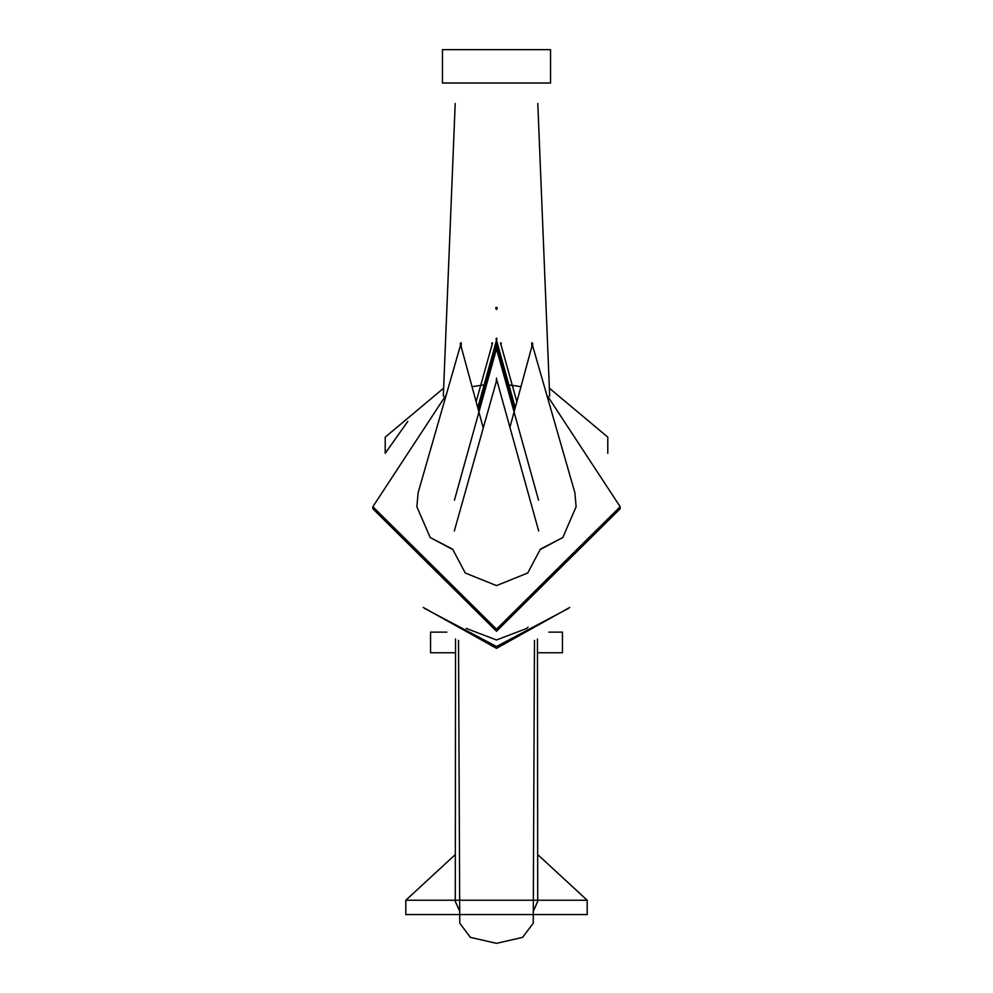 <?xml version="1.0" encoding="UTF-8"?>
<svg xmlns="http://www.w3.org/2000/svg" width="993" height="993" viewBox="0 0 993 993"><rect width="100%" height="100%" fill="white"/><g stroke="black" fill="none" stroke-linecap="round" stroke-linejoin="round"><path stroke-width="1.49" d="M455.526 652.749L430.552 652.749L430.552 632.131L446.838 632.131M548.819 632.131L562.448 632.131L562.448 652.749L537.474 652.749M385.21 453.329L385.21 437.143L443.635 388.176M549.365 388.176L607.79 437.143L607.79 453.329M385.259 453.218L407.8 421.38M537.672 854.563L587.186 900.241L587.186 914.565L405.814 914.565L405.814 900.241L455.328 854.563M587.186 900.241L405.814 900.241M550.544 49.65L550.544 83.002L442.456 83.002L442.456 49.65L550.544 49.65L442.456 49.65M569.734 607.455L496.5 648.342L423.266 607.455M568.281 608.498L496.5 646.505L424.719 608.498M546.771 394.829L620.153 506.703L620.153 508.776L496.5 631.238L372.847 508.776L372.847 506.703L446.229 394.829M620.153 506.703L496.5 629.165L372.847 506.703M472.01 386.674L484.125 384.874M508.875 384.874L520.99 386.674M496.202 343.206L496.934 342.908L496.512 344.559L496.066 342.908L496.934 342.908L496.202 343.206M459.697 911.338L455.291 901.321M500.919 343.317L500.919 344.534L501.316 343.044M537.709 901.321L533.303 911.338M476.131 401.793L492.106 344.546L491.684 343.044M496.5 347.724L496.202 346.929M496.5 348.903L496.798 346.929M496.5 338.129L496.177 338.836L496.5 338.129M477.757 407.763L496.525 340.214L515.243 407.763M527.73 572.998L496.5 585.609L527.73 572.998L540.391 549.141L562.808 537.511L576.126 506.753L562.808 537.511L540.366 549.477M576.126 506.753L574.897 492.813L531.826 342.945L532.757 343.404L531.776 342.684L532.509 344.832M452.634 549.477L430.192 537.511L416.874 506.753L430.192 537.511L452.609 549.141L465.27 572.998L496.5 585.609L465.27 572.998M460.491 344.832L460.243 343.404L461.174 342.945L418.103 492.813L416.874 506.753M460.243 343.64L461.224 342.684L460.243 343.64M528.065 627.179L526.762 628.42L496.5 639.976L466.238 628.42M496.5 379.587L496.711 380.393M454.322 530.994L496.711 380.133M496.289 380.393L496.5 379.189M533.253 923.167L522.616 937.367L496.5 943.35L470.384 937.367L459.747 923.167M496.5 307.383L495.768 307.706L497.232 307.706L496.5 307.383L496.5 309.195M495.966 307.482L497.034 307.482M500.46 342.883L500.857 344.546M531.826 342.945L532.757 343.64L531.826 342.945M496.401 379.016L496.612 378.11L496.401 379.016M514.659 409.886L496.5 344.397L478.341 409.886M496.5 344.559L496.078 342.995L496.5 344.608L496.922 342.995M455.539 638.995L455.291 901.47M516.869 401.793L500.931 344.521M500.857 344.658L500.472 342.945M501.316 343.069L500.894 344.546M537.461 638.995L537.709 901.47M492.143 344.658L492.528 342.945M492.54 342.908L492.143 344.546M491.684 343.069L492.106 344.546M538.554 500.162L496.512 348.804L454.446 500.162M496.5 348.766L496.103 347.252M496.972 338.725L496.537 340.227M496.028 338.725L496.463 340.227M537.796 103.495L549.688 396.157M532.769 343.603L532.509 344.869L532.782 343.603M509.881 427.412L531.838 346.669L531.776 342.846M455.204 103.495L443.312 396.157M460.231 343.603L460.491 344.869L460.218 343.603M483.119 427.412L461.162 346.669L461.224 342.846M538.678 530.994L496.562 379.214M458.518 640.398L459.759 923.329M534.482 640.398L533.241 923.329M497.232 307.756L496.773 309.431M495.768 307.756L496.227 309.431"/></g></svg>
